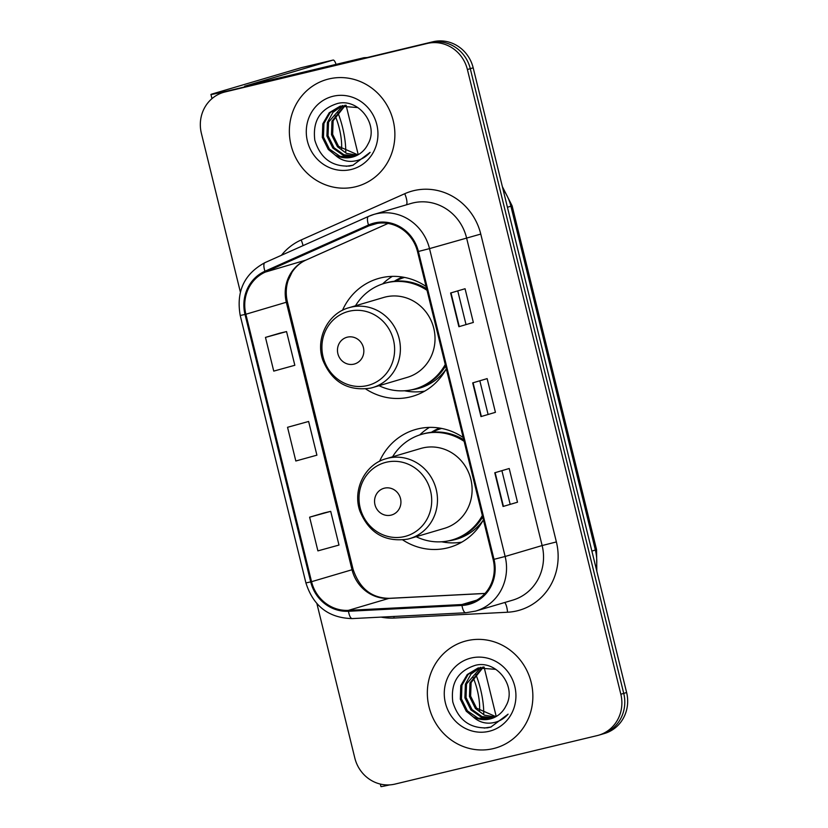<?xml version="1.0" encoding="UTF-8"?>
<svg xmlns="http://www.w3.org/2000/svg" width="828" height="828" viewBox="0 0 828 828"><rect width="100%" height="100%" fill="white"/><g stroke="black" fill="none" stroke-linecap="round" stroke-linejoin="round"><path stroke-width="1.24" d="M463.173 437.484A61.324 57.991 -106.4 0 0 417.923 428.883A61.324 57.991 -106.4 0 0 415.18 429.608A61.324 57.991 -106.4 0 0 379.586 461.299M402.812 539.97A61.324 57.991 -106.4 0 0 447.172 547.981A61.324 57.991 -106.4 0 0 449.914 547.246A61.324 57.991 -106.4 0 0 483.407 519.829M429.453 427.383A61.324 57.991 -106.4 0 0 419.734 434.938M426.089 286.478A61.324 57.991 -106.4 0 0 380.828 277.866A61.324 57.991 -106.4 0 0 378.085 278.601A61.324 57.991 -106.4 0 0 342.492 310.293M365.717 388.963A61.324 57.991 -106.4 0 0 410.077 396.974A61.324 57.991 -106.4 0 0 412.82 396.239A61.324 57.991 -106.4 0 0 446.313 368.822M392.358 276.366A61.324 57.991 -106.4 0 0 382.639 283.921M394.294 281.272A56.118 53.064 73.6 0 1 402.511 277.059M431.388 432.278A56.118 53.064 73.6 0 1 439.606 428.066M316.907 603.653L354.819 758.034A34.714 32.82 -106.4 0 0 395.028 784.085L597.195 735.595A34.714 32.82 -106.4 0 0 598.747 735.181L604.523 733.473A34.714 32.82 -106.4 0 0 626.62 692.529L473.181 67.813A34.714 32.82 -106.4 0 0 432.972 41.762L230.805 90.252A34.714 32.82 -106.4 0 0 229.252 90.666L226.365 91.515A34.714 32.82 -106.4 0 1 227.917 91.101A34.714 32.82 -106.4 0 0 226.365 91.515L223.477 92.374A34.714 32.82 -106.4 0 0 201.38 133.318L240.368 292.056M598.747 735.181A34.714 32.82 -106.4 0 0 620.834 694.237L467.396 69.521A34.714 32.82 -106.4 0 0 427.196 43.47L227.917 91.101L430.084 42.621A34.714 32.82 -106.4 0 1 470.283 68.672A34.714 32.82 -106.4 0 0 430.084 42.621L432.972 41.762M620.834 694.237L623.732 693.378L470.283 68.672L623.732 693.378A34.714 32.82 -106.4 0 1 601.635 734.332A34.714 32.82 -106.4 0 0 623.732 693.378L626.62 692.529M328.871 78.95A55.538 52.516 -106.4 0 0 326.387 79.612A55.538 52.516 -106.4 0 0 291.384 146.442A55.538 52.516 -106.4 0 0 355.357 186.817A55.538 52.516 -106.4 0 0 357.841 186.155A55.538 52.516 -106.4 0 0 392.855 119.315A55.538 52.516 -106.4 0 0 328.871 78.95A55.538 52.516 -106.4 0 0 326.387 79.612A55.538 52.516 -106.4 0 0 291.384 146.442A55.538 52.516 -106.4 0 0 355.357 186.817A55.538 52.516 -106.4 0 0 357.841 186.155A55.538 52.516 -106.4 0 0 392.855 119.315A55.538 52.516 -106.4 0 0 328.871 78.95M466.857 640.737A55.538 52.516 -106.4 0 0 464.373 641.4A55.538 52.516 -106.4 0 0 429.37 708.24A55.538 52.516 -106.4 0 0 493.353 748.605A55.538 52.516 -106.4 0 0 495.827 747.943A55.538 52.516 -106.4 0 0 530.841 681.113A55.538 52.516 -106.4 0 0 466.857 640.737A55.538 52.516 -106.4 0 0 464.373 641.4A55.538 52.516 -106.4 0 0 429.37 708.24A55.538 52.516 -106.4 0 0 493.353 748.605A55.538 52.516 -106.4 0 0 495.827 747.943A55.538 52.516 -106.4 0 0 530.841 681.113A55.538 52.516 -106.4 0 0 466.857 640.737M374.66 223.891A37.032 35.014 73.6 0 1 417.54 251.681L493.157 559.542A37.032 35.014 73.6 0 1 469.59 603.219A37.032 35.014 73.6 0 1 461.889 604.533L348.391 610.36A37.032 35.014 73.6 0 1 311.556 581.691L245.864 314.247A37.032 35.014 73.6 0 1 265.312 272.091L368.874 225.858A37.032 35.014 73.6 0 1 373.004 224.336A37.032 35.014 73.6 0 1 374.66 223.891M374.432 222.991A37.953 35.883 -106.4 0 0 368.512 225.009L264.939 271.242A37.953 35.883 -106.4 0 0 245.016 314.454L310.707 581.898A37.953 35.883 -106.4 0 0 348.464 611.271L461.962 605.454A37.953 35.883 -106.4 0 0 494.005 559.335L418.388 251.474A37.953 35.883 -106.4 0 0 374.432 222.991M517.5 502.213L503.051 506.477L517.5 502.213L509.22 468.503L494.771 472.767L503.051 506.477M473.347 322.444L458.888 326.708L473.347 322.444L465.067 288.734L450.618 292.998L458.888 326.708M495.423 412.323L480.975 416.587L495.423 412.323L487.143 378.613L472.695 382.888L480.975 416.587M427.196 43.47L225.019 91.96A34.714 32.82 -106.4 0 0 223.477 92.374M279.916 333.146L265.467 337.4L273.747 371.11L294.83 365.283L286.55 331.573L279.771 333.177M324.079 512.915L309.62 517.179L317.9 550.879L338.983 545.062L330.703 511.352L323.934 512.956M287.544 427.289L295.824 460.999L316.907 455.172L308.627 421.462L287.544 427.289L308.627 421.462M488.013 414.103L479.826 380.776M465.936 324.224L457.749 290.887M510.089 503.993L501.903 470.666M265.467 337.4L286.55 331.573M309.62 517.179L330.703 511.352M357.385 155.178L346.497 153.387L337.451 146.722L331.49 134.685L331.976 121.105L344.79 105.311M357.934 154.877L338.59 146.38L332.639 134.353L333.125 120.764L345.4 105.259M355.15 156.202L343.102 155.209L332.856 148.077L326.905 136.04L327.391 122.461L332.949 112.339L342.399 105.653M355.719 155.964L343.941 154.764L334.005 147.736L328.043 135.699L328.53 122.12L342.989 105.549M335.061 154.981A26.154 24.726 -106.4 0 0 351.962 157.206A26.154 24.726 -106.4 0 0 353.132 156.896A26.154 24.726 -106.4 0 0 367.984 144.093C379.255 124.904 358.783 98.066 337.627 103.459C320.094 108.892 312.487 121.136 314.816 140.191C320.312 158.189 331.893 166.811 349.561 166.045L352.904 165.258L370.116 152.362C365.117 157.931 358.969 160.922 351.672 161.356C345.431 161.574 339.894 159.452 335.061 154.981L328.271 149.433L322.309 137.396L322.796 123.817L329.223 112.763L340.07 106.222L357.841 107.568M353.432 156.802L340.122 156.388L329.42 149.092L323.458 137.055L323.945 123.475L330.155 112.66L340.65 106.056M333.115 96.255A37.726 35.666 -106.4 0 0 307.426 141.205A37.726 35.666 -106.4 0 0 351.113 169.512A37.726 35.666 -106.4 0 0 376.802 124.562A37.726 35.666 -106.4 0 0 333.115 96.255M353.183 165.176L346.207 166.283M353.649 60.879A5.786 5.475 -106.4 0 0 352.707 61.013L241.445 87.696A46.285 0.735 166.2 0 1 210.943 94.475A46.285 0.735 166.2 0 1 213.334 93.636L301.133 67.72A5.786 1.884 -103.5 0 1 301.164 67.71A5.786 1.884 -103.5 0 1 301.195 67.71L333.084 60.061A5.786 1.884 76.5 0 0 333.053 60.061L244.664 86.195L363.544 57.815A5.786 5.475 73.6 0 1 364.486 57.681L367.197 57.536M358.234 154.701L346.083 105.228M336.044 64.408A5.786 1.884 76.5 0 0 333.084 60.061L301.133 67.72M341.55 149.288A28.928 9.408 76.5 0 0 339.325 128.454A28.928 9.408 76.5 0 0 335.123 115.796M345.752 152.135A39.34 12.793 76.5 0 0 342.585 127.502A39.34 12.793 76.5 0 0 337.586 111.977M353.96 364.134A13.89 13.134 -106.4 0 0 363.42 347.584A13.89 13.134 -106.4 0 0 347.336 337.162A13.89 13.134 -106.4 0 0 337.886 353.711A13.89 13.134 -106.4 0 0 353.96 364.134M370.758 388.094A41.659 39.392 -106.4 0 0 372.61 387.597L407.252 377.371A41.659 39.392 -106.4 0 0 433.51 327.246A41.659 39.392 -106.4 0 0 385.517 296.973A41.659 39.392 -106.4 0 0 383.664 297.469L349.023 307.695C327.981 313.284 315.302 338.559 322.713 359.869C331.842 382.029 347.832 391.447 370.696 388.115L372.61 387.597A41.659 39.392 -106.4 0 0 398.868 337.472A41.659 39.392 -106.4 0 0 350.886 307.198A41.659 39.392 -106.4 0 0 349.023 307.695M379.069 385.693A54.958 51.967 -106.4 0 0 412.903 389.512A54.958 51.967 -106.4 0 0 415.356 388.849A54.958 51.967 -106.4 0 0 445.247 364.496M427.031 290.338A54.958 51.967 -106.4 0 0 386.676 282.772A54.958 51.967 -106.4 0 0 384.223 283.424A54.958 51.967 -106.4 0 0 355.481 305.791M415.356 388.849L416.794 388.425A54.958 51.967 -106.4 0 0 445.609 365.966M426.637 288.734A54.958 51.967 -106.4 0 0 388.125 282.338A54.958 51.967 -106.4 0 0 385.672 283L384.223 283.424M404.457 277.452L404.561 277.421A54.958 51.967 -106.4 0 0 404.457 277.452A54.958 51.967 -106.4 0 0 395.349 281.168M424.733 391.126A60.175 56.894 73.6 0 1 406.269 391.095L404.437 390.775M391.054 515.14A13.89 13.134 -106.4 0 0 400.514 498.591A13.89 13.134 -106.4 0 0 384.43 488.168A13.89 13.134 -106.4 0 0 374.97 504.718A13.89 13.134 -106.4 0 0 391.054 515.14M407.842 539.1A41.659 39.392 -106.4 0 0 409.705 538.604L444.336 528.378A41.659 39.392 -106.4 0 0 470.594 478.253A41.659 39.392 -106.4 0 0 422.611 447.979A41.659 39.392 -106.4 0 0 420.748 448.476L386.117 458.702C365.076 464.291 352.397 489.565 359.807 510.886C368.926 533.046 384.927 542.454 407.79 539.121L409.705 538.604A41.659 39.392 -106.4 0 0 435.963 488.479A41.659 39.392 -106.4 0 0 387.98 458.205A41.659 39.392 -106.4 0 0 386.117 458.702M416.163 536.699A54.958 51.967 -106.4 0 0 449.987 540.518A54.958 51.967 -106.4 0 0 452.44 539.866A54.958 51.967 -106.4 0 0 482.341 515.513M464.125 441.355A54.958 51.967 -106.4 0 0 423.77 433.779A54.958 51.967 -106.4 0 0 421.317 434.431A54.958 51.967 -106.4 0 0 392.575 456.797M452.44 539.866L453.889 539.432A54.958 51.967 -106.4 0 0 482.703 516.972M463.732 439.74A54.958 51.967 -106.4 0 0 425.219 433.354A54.958 51.967 -106.4 0 0 422.766 434.007L421.317 434.431M441.552 428.459L441.655 428.428A54.958 51.967 -106.4 0 0 441.552 428.459A54.958 51.967 -106.4 0 0 432.433 432.175M461.827 542.133A60.175 56.894 73.6 0 1 443.363 542.102L441.531 541.781M389.791 784.872A46.285 0.735 166.2 0 1 380.952 786.6L380.321 784.064M496.22 716.489L484.069 667.016M479.536 711.076A28.928 9.408 76.5 0 0 477.321 690.252A28.928 9.408 76.5 0 0 473.119 677.594M483.738 713.922A39.34 12.793 76.5 0 0 480.571 689.289A39.34 12.793 76.5 0 0 475.572 673.775M495.372 716.965L484.483 715.175L475.438 708.52L469.476 696.483L469.962 682.893L482.776 667.099M495.92 716.665L476.586 708.178L470.625 696.141L471.111 682.562L483.386 667.058M493.146 717.99L481.089 717.007L470.853 709.865L464.891 697.828L465.377 684.249L470.935 674.137L480.385 667.44M493.705 717.752L481.937 716.551L471.991 709.534L466.04 697.497L466.526 683.907L480.975 667.337M473.047 716.769A26.154 24.726 -106.4 0 0 489.959 719.004A26.154 24.726 -106.4 0 0 491.118 718.683A26.154 24.726 -106.4 0 0 505.97 705.88C517.252 686.702 496.779 659.864 475.624 665.246C458.091 670.68 450.484 682.924 452.802 701.989C458.298 719.987 469.88 728.599 487.547 727.833L490.89 727.046L508.102 714.16C503.103 719.718 496.955 722.72 489.669 723.144C483.417 723.372 477.88 721.24 473.047 716.769L466.257 711.221L460.306 699.184L460.792 685.605L467.209 674.561L478.056 668.01L495.827 669.355M491.428 718.6L478.108 718.186L467.406 710.89L461.444 698.853L461.931 685.263L468.141 674.447L478.636 667.844M471.111 658.043A37.726 35.666 -106.4 0 0 445.412 702.993A37.726 35.666 -106.4 0 0 489.1 731.3A37.726 35.666 -106.4 0 0 514.788 686.35A37.726 35.666 -106.4 0 0 471.111 658.043M491.17 726.963L484.204 728.081M596.243 568.846A46.285 43.76 -106.4 0 0 595.373 550.061L510.917 206.244A46.285 43.76 -106.4 0 0 502.979 189.157M507.429 207.269L512.118 205.83L596.564 549.647L596.812 571.185M230.805 90.252L225.019 91.96M473.181 67.813L467.396 69.521M596.564 549.647L591.875 551.086M281.437 255.272A57.856 54.7 73.6 0 1 301.164 239.965L404.737 193.721A57.856 54.7 73.6 0 1 480.768 234.076L556.385 541.936L542.133 545.548L466.516 237.688A46.285 43.76 -106.4 0 0 412.913 202.953A46.285 43.76 -106.4 0 0 410.854 203.512L373.852 214.431A46.285 43.76 73.6 0 1 375.922 213.883A46.285 43.76 73.6 0 1 429.515 248.617L418.388 251.474M556.385 541.936A57.856 54.7 73.6 0 1 516.982 610.878A57.856 54.7 73.6 0 1 507.533 612.234L394.035 618.061A57.856 54.7 73.6 0 1 381.056 617.108M512.677 600.155A46.285 43.76 -106.4 0 0 542.133 545.548L505.142 556.478A46.285 43.76 73.6 0 1 475.676 611.074L512.677 600.155M265.126 262.569A11.571 3.736 65.9 0 0 264.97 262.631L368.543 216.387A11.571 3.736 65.9 0 1 368.698 216.336A46.285 43.76 73.6 0 1 373.852 214.431L368.543 216.387A11.571 3.736 65.9 0 0 368.512 225.009M264.939 271.242A11.571 3.736 65.9 0 1 264.97 262.631C244.27 273.809 236.021 291.425 240.223 315.478L245.016 314.454M310.707 581.898L305.915 582.922C313.315 606.148 328.768 618.04 352.283 618.588L465.781 612.761L475.676 611.074M348.464 611.271A11.571 3.674 87.1 0 0 352.283 618.588M461.962 605.454A11.571 3.674 87.1 0 0 465.781 612.761M494.005 559.335L505.142 556.478L429.515 248.617L480.768 234.076M301.164 239.965A11.571 3.736 -114.1 0 1 303.017 245.647M404.737 193.721A11.571 3.736 -114.1 0 1 406.455 204.806M393.88 616.456A11.571 3.674 -92.9 0 1 394.035 618.061M504.728 602.494A11.571 3.674 -92.9 0 1 507.533 612.234M311.556 581.691L352.024 569.747A37.032 35.014 -106.4 0 0 388.86 598.406L485.001 593.479M348.391 610.36L388.86 598.406A20.824 6.614 -92.9 0 1 389.357 598.323L485.053 593.417M461.889 604.533L476.773 600.145M368.874 225.858L377.299 223.374M265.312 272.091L305.77 260.147A37.032 35.014 -106.4 0 0 286.333 302.303L352.024 569.747L353.101 569.374C359.59 588.553 371.679 598.199 389.357 598.323M306.049 260.044L388.032 223.446L305.77 260.147A20.824 6.727 -114.1 0 0 306.049 260.044C300.367 262.59 295.699 266.637 292.036 272.205L288.113 280.506C285.898 287.399 285.66 294.54 287.409 301.93L353.101 569.374M245.864 314.247L287.409 301.93M481.347 416.474L473.067 382.774M459.261 326.584L450.991 292.884M503.424 506.363L495.144 472.664M352.707 61.013L363.544 57.815M364.486 57.681L355.284 60.392M367.394 385.558A38.264 36.184 -106.4 0 0 393.455 339.956A38.264 36.184 -106.4 0 0 349.137 311.245A38.264 36.184 -106.4 0 0 323.075 356.837A38.264 36.184 -106.4 0 0 367.394 385.558M411.475 389.833A55.476 52.454 -106.4 0 0 445.971 369.443M404.488 536.565A38.264 36.184 -106.4 0 0 430.55 490.973A38.264 36.184 -106.4 0 0 386.231 462.252A38.264 36.184 -106.4 0 0 360.17 507.843A38.264 36.184 -106.4 0 0 404.488 536.565M448.569 540.839A55.476 52.454 -106.4 0 0 483.066 520.45M502.348 186.6L512.118 205.83M240.223 315.478L305.915 582.922M211.968 98.635L210.943 94.475"/></g></svg>
